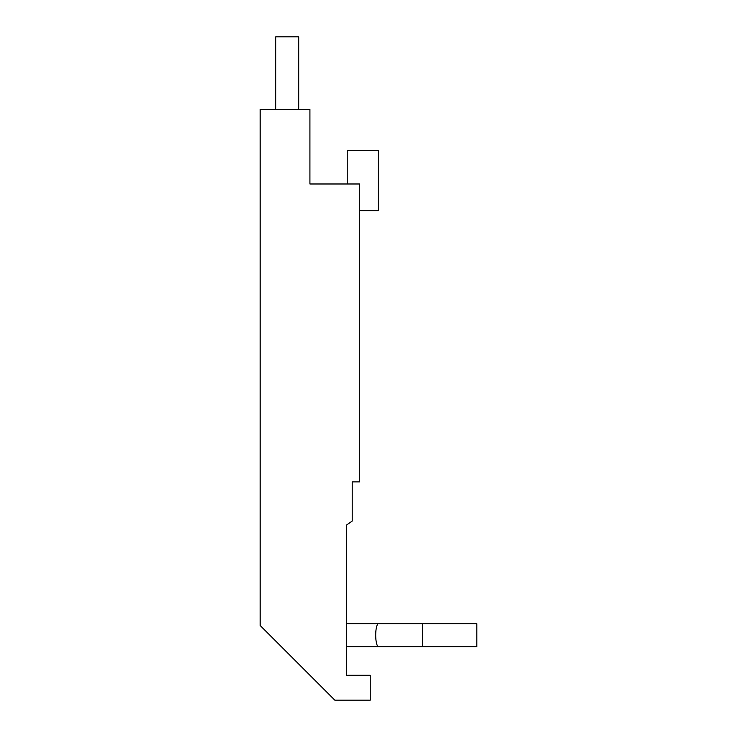 <?xml version="1.0" encoding="UTF-8"?>
<svg xmlns="http://www.w3.org/2000/svg" width="737" height="737" viewBox="0 0 737 737"><rect width="100%" height="100%" fill="white"/><g stroke="black" fill="none" stroke-linecap="round" stroke-linejoin="round"><path stroke-width="1.11" d="M298.734 109.362L298.734 36.85L275.73 36.85L275.73 109.362M346.62 675.276L370.25 675.276L370.25 700.15L334.81 700.15L260.179 625.52L260.179 109.362L309.927 109.362L309.927 183.983L359.684 183.983L359.684 481.869L352.222 481.869L352.222 521.05L346.62 524.965L346.62 675.276L346.62 646.671L476.821 646.671L476.821 623.659L476.821 646.671M359.684 210.727L378.339 210.727L378.339 150.403L347.247 150.403L347.247 183.983M352.222 481.869L352.222 495.55M378.542 646.671A11.506 2.837 90 0 1 375.704 635.165A11.506 2.837 90 0 1 378.542 623.659L346.62 623.659L346.62 524.965M309.927 183.983L309.927 124.912M476.821 623.659L378.542 623.659L422.706 623.659L422.706 646.671"/></g></svg>
